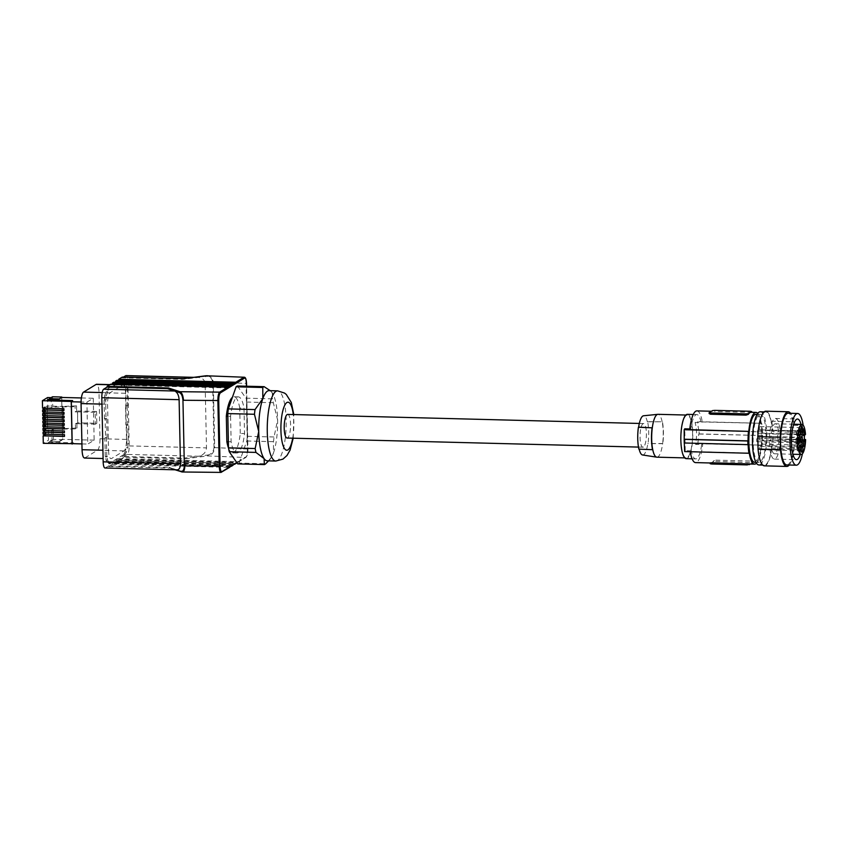 <?xml version="1.0" encoding="UTF-8"?>
<svg xmlns="http://www.w3.org/2000/svg" width="848" height="848" viewBox="0 0 848 848"><rect width="100%" height="100%" fill="white"/><g stroke="black" fill="none" stroke-linecap="round" stroke-linejoin="round"><path stroke-width="0.64" stroke-dasharray="4.24 3.18" d="M207.294 455.1C211.173 454.486 213.41 452.005 214.025 447.649L214.682 447.627C214.067 452.461 211.735 455.228 207.718 455.917L207.294 455.1L198.474 456.235L184.313 458.068L185.267 458.821L123.946 457.242L123.925 456.51L184.313 458.068M230.052 466.676L112.265 463.644L112.286 464.375L229.352 467.386L230.052 466.676M112.286 464.375L108.767 466.527L108.756 465.796L169.134 467.354L181.631 471.88L220.999 472.4M108.767 466.527L170.098 468.107L169.134 467.354L176.416 469.728L105.311 467.905A7.388 1.982 -88.5 0 1 104.961 468.001M116.96 380.328L116.971 381.049L118.116 380.349M116.971 381.049L234.758 384.08M232.903 465.34A0.742 0.7 58.5 0 1 232.532 465.446L115.466 462.425L115.445 461.704L117.236 460.612L235.013 463.644M230.592 416.315L231.122 441.776A28.079 7.547 91.5 0 0 236.846 453.023A28.079 7.547 91.5 0 0 244.542 433.561L244.012 408.111A28.079 7.547 91.5 0 0 238.288 396.864A28.079 7.547 91.5 0 0 230.592 416.315L227.826 416.251M228.356 441.702L231.122 441.776M236.772 462.563L238.193 461.694L237.493 462.404L120.427 459.393L120.405 458.662L238.193 461.694L237.493 462.404M233.232 464.736L115.445 461.704M236.083 463.4A0.742 0.7 58.5 0 1 235.712 463.496L118.635 460.485L117.247 461.333L117.236 460.612M117.247 461.333L233.868 464.344M118.635 460.485L118.625 459.754L236.401 462.785M120.427 459.393L123.946 457.242M246.503 383.54L246.047 383.402C245.835 379.045 245.104 377.021 243.842 377.328M236.698 462.891L245.517 457.496C246.757 456.33 247.393 453.5 247.425 448.995L246.047 383.402L212.647 382.066C211.862 377.89 209.53 376.003 205.651 376.395L206.032 375.759M122.26 377.084L122.282 377.805L182.659 379.363L198.22 377.455C202.439 377.858 204.75 379.957 205.152 383.762L206.488 447.892C206.085 452.376 203.414 455.153 198.474 456.235L127.37 454.411A7.388 1.982 91.5 0 0 129.203 445.91L127.857 381.77A7.388 1.982 91.5 0 0 126.066 375.6M122.282 377.805L123.416 377.106M182.659 379.363L183.592 378.653L182.659 379.363M207.294 375.696L211.406 377.434L213.261 381.303L214.682 447.627L247.425 448.995M123.925 456.51L127.37 454.411M230.698 466.283L114.067 463.284L114.056 462.552L231.833 465.584M114.056 462.552L112.265 463.644M114.067 463.284L115.466 462.425M108.756 465.796L105.311 467.905M287.684 414.407A11.83 3.18 -88.5 0 1 290.578 425.293A11.83 3.18 -88.5 0 1 287.631 437.886A11.83 3.18 -88.5 0 1 287.08 438.045M267.268 460.824A35.107 9.423 91.5 0 0 268.89 460.347A35.107 9.423 91.5 0 0 269.929 459.499A35.107 9.423 91.5 0 0 273.512 452.821L270.957 457.75L266.982 462.52M237.705 463.898A39.167 10.515 91.5 0 0 239.051 463.072L265.731 463.761M237.429 385.988L245.888 398.168L272.568 398.857A39.167 10.515 -88.5 0 1 273.332 402.726L277.603 419.951L274.052 436.985A39.167 10.515 -88.5 0 1 273.469 441.681L273.512 452.821A35.107 9.423 91.5 0 0 277.603 419.951A35.107 9.423 91.5 0 0 272.261 392.868L272.568 398.857M239.051 463.072L246.779 440.992A39.167 10.515 91.5 0 0 247.362 436.307L246.651 402.037A39.167 10.515 91.5 0 0 245.888 398.168M270.215 390.663L272.261 392.868A35.107 9.423 91.5 0 0 271.667 392.094A35.107 9.423 91.5 0 0 269.07 390.631M246.651 402.037L273.332 402.726M247.362 436.307L274.052 436.985M246.779 440.992L273.469 441.681M228.536 448.147A28.079 7.547 91.5 0 0 232.575 452.906A28.079 7.547 91.5 0 0 240.27 433.455L244.542 433.561M240.27 433.455L239.74 408.005L244.012 408.111M239.74 408.005A28.079 7.547 91.5 0 0 234.016 396.758A28.079 7.547 91.5 0 0 232.384 397.362M118.625 459.754L120.405 458.662M107.177 389.073L122.282 379.83L123.808 379.872L108.703 389.115L108.692 390.048L107.166 390.006L107.177 389.073L108.703 389.115M106.011 418.997L104.484 418.954L105.131 418.562L105.523 437.504L107.049 437.547L106.657 418.594L106.011 418.997L105.618 400.044L106.254 399.652L106.18 396.005L104.654 395.963L106.191 391.585A7.388 1.982 -88.5 0 1 107.166 390.006M104.654 395.963L104.739 399.609L106.254 399.652M104.484 418.954L104.092 400.002L104.739 399.609M105.523 437.504L104.887 437.897L105.279 456.849L105.926 456.457L106 460.093L107.675 462.51A7.388 1.982 91.5 0 0 108.343 462.987A7.388 1.982 91.5 0 0 108.692 462.881L108.745 463.771L110.272 463.814L125.377 454.57L125.387 453.638L123.861 453.595L123.85 454.528L108.745 463.771M127.423 425.081L125.896 425.049L125.504 406.097L127.03 406.139L128.461 443.642L126.299 443.992L126.373 447.638L124.836 452.016A7.388 1.982 -88.5 0 1 123.861 453.595M126.299 443.992L128.461 443.642M125.896 425.049L126.543 424.647L126.935 443.599M127.03 406.139L127.677 405.747L127.274 386.794L125.748 386.752L126.151 405.704L125.504 406.097M125.748 386.752L125.101 387.154L125.027 383.508L123.352 381.091A7.388 1.982 91.5 0 0 122.684 380.625A7.388 1.982 91.5 0 0 122.335 380.72L122.282 379.83M114.936 382.3L113.802 382.999L113.78 382.268M110.6 384.208L110.622 384.939L111.756 384.239M108.555 450.394C108.83 456.277 109.795 459.001 111.438 458.588L124.02 450.903A9.975 2.682 91.5 0 0 126.5 439.423L125.525 393.292A9.975 2.682 91.5 0 0 123.098 384.95A9.975 2.682 91.5 0 0 122.642 385.087L110.06 392.783A9.975 2.682 91.5 0 0 107.579 404.263L108.555 450.394L102.926 450.246M103.096 458.524L84.471 458.047M127.274 386.794L126.628 387.186L126.553 383.55L124.879 381.134A7.388 1.982 91.5 0 0 124.211 380.657A7.388 1.982 91.5 0 0 123.861 380.763L123.808 379.872M127.815 444.034L127.9 447.68L126.363 452.058A7.388 1.982 -88.5 0 1 125.387 453.638M107.049 437.547L106.403 437.939L106.806 456.892L107.452 456.489L107.526 460.135L109.201 462.552A7.388 1.982 91.5 0 0 109.869 463.019A7.388 1.982 91.5 0 0 110.219 462.923L110.272 463.814M106.18 396.005L107.717 391.628A7.388 1.982 -88.5 0 1 108.692 390.048L107.198 389.985M84.927 457.909L97.509 450.214A9.975 2.682 91.5 0 0 99.99 438.734L99.015 392.603A9.975 2.682 91.5 0 0 96.598 384.271M96.81 423.311L95.421 424.159L95.177 412.319L96.566 411.471L96.81 423.311L77.762 422.823L77.518 410.983L76.617 411.015L76.511 405.842L75.08 406.711L52.735 407.008L51.336 407.856L43.672 408.005L44.138 430.201L47.7 430.296L47.234 408.1M81.397 397.956L93.269 398.263L86.909 402.153L81.079 402.005M93.269 398.263L94.149 440.165L87.789 444.055L86.909 402.153M44.138 430.201L47.371 428.229L46.905 406.033L43.672 408.005M47.371 428.229L63.473 428.643L63.006 406.446L46.905 406.033M62.614 406.86L63.081 429.046L75.546 428.908L76.977 428.039L63.473 428.643M63.081 429.046L53.191 429.194L51.802 430.053L47.7 430.296M76.511 405.842L63.006 406.446M77.762 422.823L75.44 423.735L77.709 423.703L77.454 411.863L75.196 411.895L75.08 406.711M76.977 428.039L76.861 422.866M76.617 411.015L75.196 411.895M75.546 428.908L75.44 423.735M72.207 443.652L73.522 442.847L48.262 442.2L50.297 440.949L59.561 441.554L62.657 439.656L62.445 429.438M61.777 397.447L61.978 407.241M59.551 441.193L62.551 439.349L61.681 397.447M94.149 440.165L62.551 439.349M81.917 443.907L87.789 444.055M72.642 400.945L47.954 399.949M52.512 396.79L52.735 407.008M51.124 397.638L51.336 407.856M47.562 397.542L47.785 407.771M48.241 429.957L48.463 440.176L43.29 443.334M43.1 434.102L45.241 432.798L45.273 434.547L44.032 435.3M43.025 430.402L45.167 429.099L45.198 430.837L43.958 431.6M42.941 426.703L45.082 425.389L45.124 427.138L43.884 427.901M42.866 423.004L45.008 421.689L45.039 423.438L43.81 424.191M42.792 419.294L44.933 417.99L44.965 419.739L43.725 420.491M42.707 415.594L44.849 414.29L44.891 416.029L43.651 416.792M42.633 411.895L44.774 410.58L44.806 412.329L43.577 413.093M42.559 408.195L44.7 406.881L44.732 408.63L43.492 409.383M51.802 430.053L52.014 440.271L48.463 440.176M52.014 440.271L53.413 439.423L62.657 439.656M59.561 441.554L50.308 441.32L48.272 442.561L72.79 443.674M64.448 434.653L44.011 434.006L45.951 432.819L45.993 434.558L44.043 435.745M45.241 432.798L45.951 432.819M64.374 430.954L43.937 430.424M64.575 430.837L64.406 432.575M43.969 432.045L45.198 430.837M45.167 429.099L45.877 429.109L45.909 430.858M43.937 430.296L45.877 429.109M64.3 427.254L43.863 426.724M64.331 428.876L64.49 427.127M43.852 426.597L45.792 425.41L45.834 427.159L43.895 428.346M45.082 425.389L45.792 425.41M64.215 423.555L43.778 422.898L45.718 421.71L45.76 423.459L43.81 424.647M45.008 421.689L45.718 421.71M64.141 419.845L43.704 419.198L45.644 418.011L45.675 419.749L43.736 420.937M44.933 417.99L45.644 418.011M64.066 416.145L43.619 415.488L45.559 414.301L45.601 416.05L43.661 417.237M44.849 414.29L45.559 414.301M63.982 412.446L43.545 411.789L45.485 410.602L45.527 412.351L43.577 413.538M44.774 410.58L45.485 410.602M63.907 408.736L43.471 408.089L45.41 406.902L45.442 408.651L43.502 409.838M44.7 406.881L45.41 406.902M44.732 408.63L45.442 408.651M64.109 408.619L64.141 410.368M44.806 412.329L45.527 412.351M64.183 412.319L64.215 414.068M44.891 416.029L45.601 416.05M64.257 416.029L64.3 417.767M44.965 419.739L45.675 419.749M64.342 419.728L64.374 421.477M45.039 423.438L45.76 423.459M64.416 423.428L64.448 425.177M45.124 427.138L45.834 427.159M45.273 434.547L45.993 434.558M64.649 434.536L64.681 436.285M53.191 429.194L53.413 439.423M96.566 411.471L77.518 410.983M95.177 412.319L77.454 411.863M95.421 424.159L77.709 423.703M122.303 380.741L123.829 380.784M125.101 387.154L126.628 387.186M126.553 383.55L125.027 383.508M126.151 405.704L127.677 405.747M126.373 447.638L127.9 447.68M126.543 424.647L128.069 424.689M123.829 453.616L125.356 453.659M123.85 454.528L125.377 454.57M106.806 456.892L105.279 456.849M104.887 437.897L106.403 437.939M105.926 456.457L107.452 456.489M107.526 460.135L106 460.093M108.724 462.86L110.251 462.902L108.692 462.881M106.657 418.594L105.131 418.562M105.618 400.044L104.092 400.002M231.578 386.02L113.802 382.999M228.398 387.971L110.622 384.939M643.462 447.044A11.83 3.18 -88.5 0 1 642.922 447.203A11.83 3.18 -88.5 0 1 640.039 436.317A11.83 3.18 -88.5 0 1 642.975 423.724A11.83 3.18 -88.5 0 1 643.526 423.555A11.83 3.18 -88.5 0 1 646.409 434.441A11.83 3.18 -88.5 0 1 643.462 447.044M642.54 454.973A19.621 5.268 91.5 0 0 647.808 443.652L648.042 443.504A20.352 5.47 91.5 0 0 647.586 421.636L662.161 421.795A21.433 5.756 -88.5 0 1 663.221 432.226A21.433 5.756 -88.5 0 1 662.617 443.663L662.85 443.525A22.175 5.957 91.5 0 0 662.394 421.657M647.586 421.636L647.342 421.785A19.621 5.268 91.5 0 0 643.547 415.774M662.85 443.525L648.042 443.504M681.05 440.027A21.433 5.756 -88.5 0 1 687.368 415.075A21.433 5.756 -88.5 0 1 692.572 432.978A21.433 5.756 -88.5 0 1 686.265 457.931A21.433 5.756 -88.5 0 1 681.05 440.027M647.342 421.785L662.161 421.795A21.433 5.756 91.5 0 0 658.006 414.322M687.378 414.333A22.175 5.957 -88.5 0 1 690.707 418.467A22.175 5.957 -88.5 0 1 692.318 443.334A22.175 5.957 -88.5 0 1 686.244 458.662M689.731 429.66L690.855 428.971A22.175 5.957 -88.5 0 1 696.812 414.577A22.175 5.957 -88.5 0 1 700.13 418.711A22.175 5.957 -88.5 0 1 701.179 422.654L695.084 422.495A129.331 21.348 178.8 0 1 697.427 421.636L761.695 423.29L702.292 421.965L701.179 422.654M749.261 453.044L690.187 451.518L691.311 450.839A22.175 5.957 -88.5 0 0 692.35 454.782A22.175 5.957 -88.5 0 0 695.667 458.906A22.175 5.957 -88.5 0 0 701.635 444.522L695.54 444.363C697.056 436.444 696.908 429.152 695.084 422.495M701.635 444.522L702.759 443.833A25.864 6.943 91.5 0 1 695.572 462.605M695.54 444.363A129.331 21.348 178.8 0 1 697.883 443.493L762.151 445.147L702.759 443.833M698.773 434.017L762.787 435.543A27.719 7.441 91.5 0 0 762.712 431.897L698.699 430.371A129.331 21.348 178.8 0 1 699.049 430.254L699.123 433.9A129.331 21.348 178.8 0 0 698.773 434.017L697.883 443.493M698.699 430.371L697.427 421.636M762.712 431.897L699.049 430.254M762.787 435.543L699.123 433.9M751.169 412.287A25.864 6.943 -88.5 0 1 751.625 412.351L714.769 411.598L714.747 410.368M709.193 412.626L709.204 413.347A25.864 6.943 -88.5 0 1 710.836 411.63A25.864 6.943 -88.5 0 1 712.034 411.28A25.864 6.943 -88.5 0 1 712.49 411.344L714.769 411.598M696.908 410.888A25.864 6.943 -88.5 0 1 702.292 421.965M757.783 413.368A25.864 6.943 -88.5 0 1 761.366 423.491M690.855 428.971L689.806 428.95M691.311 450.839L685.216 450.68A129.331 21.348 -1.2 0 0 684.654 451.592M749.844 464.004A25.864 6.943 91.5 0 0 751.042 463.644A25.864 6.943 91.5 0 0 752.664 461.927L752.685 462.648L715.818 461.376L711.896 462.637A25.864 6.943 91.5 0 0 713.528 460.92L715.786 460.146L715.818 461.376M715.786 460.146L751.37 461.058L752.727 461.715L752.748 462.563M710.242 462.923A25.864 6.943 91.5 0 0 710.698 462.997A25.864 6.943 91.5 0 0 711.896 462.637L710.264 463.644L710.242 462.923M756.501 463.262A25.864 6.943 91.5 0 0 761.822 445.348M750.438 464.015L752.685 462.648M762.585 435.66A26.977 7.24 -88.5 0 1 762.151 445.147M762.511 432.014A26.977 7.24 91.5 0 0 761.695 423.29M755.928 414.259A24.02 6.455 -88.5 0 1 761.769 434.452A24.02 6.455 -88.5 0 1 754.688 462.277M685.216 450.68L684.76 428.812M748.116 444.511L684.294 442.868M766.083 434.568A24.02 6.455 -88.5 0 1 759.002 462.383A24.02 6.455 -88.5 0 1 753.151 442.19A24.02 6.455 -88.5 0 1 760.232 414.365A24.02 6.455 -88.5 0 1 766.083 434.568M760.306 411.778A26.606 7.144 -88.5 0 1 766.772 433.996A26.606 7.144 -88.5 0 1 758.928 464.969M786.849 464.948A25.864 6.943 91.5 0 0 794.131 445.041L803.597 445.285L804.158 437.441A26.606 7.144 -88.5 0 0 804.137 434.96A26.606 7.144 -88.5 0 0 804.052 432.522L772.878 431.717A26.606 7.144 -88.5 0 0 771.956 422.866L771.245 422.845A26.606 7.144 91.5 0 0 765.786 411.916A26.606 7.144 91.5 0 0 757.942 442.889A26.606 7.144 -88.5 0 0 764.408 465.117L762.712 465.075M764.398 465.849A27.348 7.346 91.5 0 0 771.754 448.02L771.744 446.355A26.606 7.144 -88.5 0 1 764.408 465.117M771.245 422.845L771.192 421.212A27.348 7.346 91.5 0 0 765.797 411.185M771.956 422.866L772.178 430.169L772.878 431.717M772.984 436.635A26.606 7.144 -88.5 0 1 772.454 446.377L772.984 436.635L804.158 437.441M771.744 446.355L772.454 446.377M803.533 439.794L772.369 438.988M794.131 445.041L794.173 448.592L771.754 448.02M800.268 454.443A20.32 5.459 91.5 0 0 801.042 424.424M804.052 432.522L803.183 425.548A25.864 6.943 91.5 0 0 803.13 425.145M802.388 453.828A25.864 6.943 91.5 0 0 803.597 445.285M771.32 455.302A20.32 5.459 91.5 0 0 774.362 459.086A20.32 5.459 91.5 0 0 779.927 445.03A20.32 5.459 91.5 0 0 778.453 422.23A20.32 5.459 91.5 0 0 775.401 418.456A20.32 5.459 91.5 0 0 769.836 432.501A20.32 5.459 91.5 0 0 771.32 455.302M778.305 434.091A2.586 0.7 91.5 0 0 777.658 436.847A2.586 0.7 91.5 0 0 778.294 439.232A2.586 0.7 91.5 0 0 778.411 439.19L778.909 438.882A15.01 4.028 -88.5 0 1 774.5 453.775A15.01 4.028 -88.5 0 1 770.853 438.66A15.01 4.028 -88.5 0 1 775.273 423.767A15.01 4.028 -88.5 0 1 778.803 433.784L804.996 434.78M800.925 441.861A2.735 0.731 91.5 0 0 800.798 444.659A2.735 0.731 91.5 0 0 801.402 446.175A2.735 0.731 91.5 0 0 802.049 445.03A2.735 0.731 91.5 0 0 802.166 442.179A2.735 0.731 91.5 0 0 801.54 440.716A2.735 0.731 91.5 0 0 800.925 441.861M801.148 442.476L801.445 445.105L801.148 442.476M761.684 441.469L761.981 444.098L761.684 441.469M799.664 446.366A2.735 0.731 91.5 0 0 798.933 449.164A2.735 0.731 91.5 0 0 799.579 451.814A2.735 0.731 91.5 0 0 799.675 451.793A2.735 0.731 91.5 0 0 800.406 448.931A2.735 0.731 91.5 0 0 799.717 446.355A2.735 0.731 91.5 0 0 799.664 446.366M799.325 448.115L799.622 450.744L799.325 448.115M759.861 447.097L760.158 449.726L759.861 447.097M798 446.069A2.735 0.731 91.5 0 0 797.502 445.317A2.735 0.731 91.5 0 0 796.781 447.066A2.735 0.731 91.5 0 0 796.897 450.034A2.735 0.731 91.5 0 0 797.353 450.776A2.735 0.731 91.5 0 0 798.095 449.101A2.735 0.731 91.5 0 0 798 446.069M797.109 447.087L797.406 449.716L797.109 447.087M757.646 446.069L757.942 448.698L757.646 446.069M797.078 441.183A2.735 0.731 91.5 0 0 796.399 438.331A2.735 0.731 91.5 0 0 795.615 440.939A2.735 0.731 91.5 0 0 796.261 443.79A2.735 0.731 91.5 0 0 797.078 441.183M796.007 440.101L796.304 442.73L796.007 440.101M756.543 439.084L756.84 441.713L756.543 439.084M799.812 439.508A2.735 0.731 91.5 0 0 799.134 436.667A2.735 0.731 91.5 0 0 798.35 439.275A2.735 0.731 91.5 0 0 798.996 442.115A2.735 0.731 91.5 0 0 799.812 439.508M798.742 438.427L799.039 441.055L798.742 438.427M759.278 437.409L759.575 440.038L759.278 437.409M799.049 431.918A2.735 0.731 91.5 0 0 799.166 431.961A2.735 0.731 91.5 0 0 799.971 429.533A2.735 0.731 91.5 0 0 799.452 426.555A2.735 0.731 91.5 0 0 799.304 426.512A2.735 0.731 91.5 0 0 798.53 429.014A2.735 0.731 91.5 0 0 799.049 431.918M798.911 428.272L799.208 430.901L798.911 428.272M759.448 427.254L759.744 429.883L759.448 427.254M800.597 433.911A2.735 0.731 91.5 0 0 801.169 435.257A2.735 0.731 91.5 0 0 801.858 433.922A2.735 0.731 91.5 0 0 801.922 431.144A2.735 0.731 91.5 0 0 801.307 429.798A2.735 0.731 91.5 0 0 800.597 433.911M800.915 431.568L801.212 434.197L800.915 431.568M761.451 430.551L761.748 433.18L761.451 430.551M797.533 435.066A2.735 0.731 91.5 0 0 797.841 432.003A2.735 0.731 91.5 0 0 797.184 430.201A2.735 0.731 91.5 0 0 796.728 430.784A2.735 0.731 91.5 0 0 796.41 433.784A2.735 0.731 91.5 0 0 797.035 435.649A2.735 0.731 91.5 0 0 797.533 435.066M796.791 431.961L797.088 434.589L796.791 431.961M757.328 430.943L757.624 433.572L757.328 430.943M804.635 439.55L778.909 438.882M805.494 434.473L778.803 433.784M789.234 465.011A27.348 7.346 91.5 0 0 794.173 448.592M771.192 421.212L793.611 421.785A27.348 7.346 91.5 0 0 790.559 413.294M793.611 421.785L793.717 425.304A25.864 6.943 91.5 0 0 788.184 413.23M793.717 425.304L803.183 425.548M803.353 430.975L772.178 430.169M656.903 457.178A21.433 5.756 91.5 0 0 662.617 443.663L647.808 443.652M639.095 448.974L652.748 449.694M185.267 458.821L207.718 455.917L245.517 457.496L246.217 456.786C247.298 455.736 247.849 453.182 247.881 449.133L246.556 386.222M231.144 466.294L232.532 465.446M237.991 461.821L246.217 456.786M129.203 445.91L206.488 447.892M192.952 377.434L205.651 376.395M127.857 381.77L205.152 383.762M214.025 447.649L212.647 382.066M230.147 466.898L222.028 471.583M292.687 438.193A24.02 6.455 91.5 0 0 293.302 414.545M275.801 461.047A35.107 9.423 91.5 0 0 277.434 460.57A35.107 9.423 91.5 0 0 286.179 423.173A35.107 9.423 91.5 0 0 277.614 390.854M235.712 463.496L234.313 464.354M102.216 392.582L110.06 392.783M109.71 384.759L122.642 385.087M101.961 404.114L107.579 404.263M99.015 392.603L125.525 393.292M99.99 438.734L126.5 439.423M97.509 450.214L124.02 450.903M107.717 391.628L106.191 391.585M123.861 380.763L122.335 380.72M124.879 381.134L123.352 381.091M126.363 452.058L124.836 452.016M109.201 462.552L107.675 462.51M750.332 411.28L750.353 412.52M712.49 411.344L712.468 410.623M713.528 460.92L713.539 461.641M751.37 461.058L751.402 462.298M778.411 439.19L804.869 439.868M237.864 462.308L245.888 457.401C247.404 455.662 248.072 452.896 247.902 449.09L246.588 386.222M193.662 377.339L198.22 377.455M169.748 468.043L175.133 469.813M269.929 459.499L268.604 460.856M232.575 452.906L236.846 453.023M234.016 396.758L238.288 396.864M109.943 384.621L123.098 384.95M124.211 380.657L122.684 380.625M109.869 463.019L108.343 462.987M642.922 447.203L638.47 447.087M687.368 415.075L685.841 415.032M695.667 458.906L692.095 458.821M712.034 411.28L711.43 411.259M759.002 462.383L755.928 462.308M765.786 411.916L764.09 411.874M774.362 459.086L796.452 459.658M801.402 446.175L803.883 446.461M761.981 444.098L801.445 445.105M799.579 451.814L802.06 452.101M760.158 449.726L799.622 450.744M797.502 445.317L799.993 445.158M757.942 448.698L797.406 449.716M796.399 438.331L798.89 438.172M756.84 441.713L796.304 442.73M799.134 436.667L801.625 436.497M759.575 440.038L799.039 441.055M799.166 431.961L801.646 432.257M759.744 429.883L799.208 430.901M801.169 435.257L803.65 435.554M761.748 433.18L801.212 434.197M797.184 430.201L799.675 430.031M757.624 433.572L797.088 434.589M793.686 424.233L775.273 423.767M792.912 454.252L774.5 453.775M778.294 439.232L804.985 439.911M796.261 443.79L798.742 444.076M643.526 423.555L639.328 423.449M759.66 436.709L799.123 437.727M797.353 450.776L799.844 451.072M686.265 457.931L684.739 457.888M797.035 435.649L799.526 435.946M798.996 442.115L801.477 442.412M801.54 440.716L804.031 440.557M760.232 414.365L757.158 414.29M759.829 426.555L799.293 427.572M775.401 418.456L797.502 419.018M758.027 445.37L797.491 446.387M760.243 446.408L799.706 447.415M799.717 446.355L802.219 446.186M761.833 429.851L801.296 430.869M756.925 438.384L796.389 439.402M799.304 426.512L801.795 426.343M696.812 414.577L693.24 414.492M757.709 430.243L797.173 431.261M762.066 440.769L801.53 441.787M801.307 429.798L803.809 429.639M293.207 438.204L293.811 414.566"/><path stroke-width="1.27" d="M230.698 466.283L231.144 466.294A0.742 0.7 58.5 0 0 231.833 465.584L229.352 467.386M118.116 380.349L236.55 382.989L235.818 382.247L118.752 379.226L118.762 379.957M234.758 384.08L233.37 384.928A0.742 0.7 -121.5 0 0 232.638 384.186L115.572 381.176L116.96 380.328L234.027 383.338A0.742 0.7 -121.5 0 1 234.758 384.08L236.55 382.989M235.013 463.644A0.742 0.7 58.5 0 1 234.684 464.248L236.083 463.4A0.742 0.7 58.5 0 0 236.401 462.785L233.232 464.736A0.742 0.7 58.5 0 1 232.903 465.34L231.515 466.199M255.174 448.539L258.725 431.505A35.107 9.423 91.5 0 0 264.078 458.598L255.937 452.408A39.167 10.515 -88.5 0 1 255.174 448.539L228.483 447.85A39.167 10.515 91.5 0 0 229.246 451.719L255.937 452.408M232.384 397.362A28.079 7.547 91.5 0 0 226.321 416.209L227.826 416.251M226.321 416.209L226.861 441.66L228.356 441.702M115.572 381.176L115.582 381.907L233.37 384.928L230.19 386.879A0.742 0.7 -121.5 0 0 229.458 386.126L112.392 383.116L112.402 383.847L230.19 386.879L228.398 387.971L227.677 387.229L110.6 384.208L107.092 386.359L107.102 387.091L167.491 388.638L168.413 387.939L107.092 386.359M231.578 386.02A0.742 0.7 -121.5 0 0 230.857 385.278L113.78 382.268L112.392 383.116M233.868 464.344L234.313 464.354A0.742 0.7 58.5 0 0 234.684 464.248M244.203 377.233L206.032 375.759L244.203 377.233C245.517 377.148 246.291 379.236 246.535 383.508L246.588 386.222M123.416 377.106L125.716 375.706L192.952 377.434M118.752 379.226L122.26 377.084L183.592 378.653L206.032 375.759L205.651 376.395M193.662 377.339L126.066 375.6A7.388 1.982 91.5 0 0 125.716 375.706M228.6 387.854L220.374 392.878L219.643 392.136C218.487 393.302 217.894 396.133 217.872 400.638L219.24 466.23C219.452 470.587 220.141 472.612 221.328 472.294L222.028 471.583L221.328 472.294M167.491 388.638L174.762 391.023C177.317 392.295 178.769 395.189 179.119 399.684L180.454 463.814C180.37 467.608 179.267 469.622 177.126 469.856L104.961 468.001A7.388 1.982 -88.5 0 1 103.17 461.831L101.824 397.701A7.388 1.982 -88.5 0 1 103.657 389.2L107.102 387.091M229.723 467.29L220.999 472.4L182.193 471.986L176.776 469.845M220.374 392.878C219.293 393.928 218.742 396.482 218.72 400.532L220.088 466.124L184.864 465.87C184.62 470.47 183.539 472.474 181.631 471.88M638.47 447.087L287.08 438.045A11.83 3.18 -88.5 0 1 284.197 427.159A11.83 3.18 -88.5 0 1 287.143 414.566A11.83 3.18 -88.5 0 1 287.684 414.407L639.328 423.449M229.246 451.719L237.705 463.898L264.385 464.587L264.078 458.598A35.107 9.423 91.5 0 0 267.268 460.824L275.801 461.047L282.988 459.097L287.006 455.482L290.08 450.108L293.207 438.204M293.811 414.566L291.277 402.44L286.285 394.447L284.504 393.059L277.614 390.854L269.07 390.631A35.107 9.423 91.5 0 0 267.449 391.119A35.107 9.423 91.5 0 0 262.816 398.634A35.107 9.423 91.5 0 0 258.725 431.505L254.453 414.269A39.167 10.515 -88.5 0 1 255.036 409.584L262.816 398.634L262.774 387.494A39.167 10.515 -88.5 0 1 263.442 387.006A39.167 10.515 -88.5 0 1 264.12 386.667L270.215 390.663M228.483 447.85L227.773 413.58L254.453 414.269M264.12 386.667L237.429 385.988A39.167 10.515 91.5 0 0 236.083 386.805L228.356 408.895A39.167 10.515 91.5 0 0 227.773 413.58M228.356 408.895L255.036 409.584M236.083 386.805L262.774 387.494M268.604 460.856L265.731 463.761A39.167 10.515 -88.5 0 1 265.064 464.259A39.167 10.515 -88.5 0 1 264.385 464.587M226.861 441.66A28.079 7.547 91.5 0 0 228.536 448.147M115.582 381.907L114.936 382.3M112.402 383.847L111.756 384.239M109.943 384.621L96.598 384.271A9.975 2.682 91.5 0 0 96.131 384.409L83.549 392.105A9.975 2.682 91.5 0 0 81.069 403.584L82.044 449.716L102.926 450.246M84.927 457.909C83.284 458.323 82.32 455.588 82.044 449.716M47.954 399.949L49.417 399.048L58.671 399.291L61.777 397.447M58.671 399.291L61.681 397.447L81.397 397.956M81.079 402.005L71.327 401.751L72.207 443.652L81.917 443.907M71.327 401.751L72.642 400.585L71.221 401.443L42.4 400.701L42.559 408.195L63.907 408.736L63.939 410.485L42.591 409.934L42.633 411.895L63.982 412.446L64.024 414.184L42.676 413.644L42.707 415.594L64.066 416.145L64.098 417.894L42.75 417.343L42.792 419.294L64.141 419.845L64.172 421.594L42.824 421.043L42.866 423.004L64.215 423.555L64.257 425.293L42.909 424.742L42.941 426.703L64.3 427.254L64.331 429.003L42.983 428.452L43.025 430.402L64.374 430.954L64.406 432.703L43.057 432.151L43.1 434.102L64.448 434.653L64.49 436.402L43.131 435.851L43.29 443.334L72.79 443.674M72.642 400.585L47.371 399.927L49.417 399.048M58.66 398.92L49.407 398.687M42.4 400.701L47.562 397.542L51.124 397.638L52.512 396.79L61.766 397.023M44.032 435.3L43.131 435.851M43.958 431.6L43.057 432.151M43.884 427.901L42.983 428.452M43.81 424.191L42.909 424.742M43.725 420.491L42.824 421.043M43.651 416.792L42.75 417.343M43.577 413.093L42.676 413.644M43.492 409.383L42.591 409.934M44.011 434.134L44.043 435.745L64.48 436.275M43.937 430.424L43.969 432.045L64.406 432.575M43.863 426.724L43.895 428.346L64.331 428.876M43.778 423.025L43.81 424.647L64.247 425.166M43.704 419.325L43.736 420.937L64.172 421.467M43.63 415.615L43.661 417.237L64.098 417.767M43.545 411.916L43.577 413.538L64.013 414.068M43.471 408.217L43.502 409.838L63.939 410.358M71.221 401.443L72.112 444.076M168.413 387.939L179.946 391.712L179.299 392.507C181.292 393.271 182.511 395.846 182.956 400.224L184.334 465.806C184.069 469.951 182.935 471.753 180.942 471.212M228.472 386.741L219.643 392.136L179.946 391.712C181.864 392.56 183.051 395.412 183.486 400.277L218.72 400.532M639.138 449.133A19.621 5.268 91.5 0 0 642.54 454.973L656.712 457.157A21.433 5.756 91.5 0 0 656.903 457.178L684.739 457.888M685.841 415.032L658.006 414.322A21.433 5.756 91.5 0 0 657.815 414.333A21.433 5.756 91.5 0 0 652.292 427.837L638.406 427.254A20.352 5.47 91.5 0 0 638.862 449.122L652.748 449.694A21.433 5.756 91.5 0 0 656.712 457.157M638.406 427.254L638.639 427.116A19.621 5.268 91.5 0 1 643.547 415.774L657.815 414.333M652.748 449.694A21.433 5.756 -88.5 0 1 651.688 439.275A21.433 5.756 -88.5 0 1 652.292 427.837L638.639 427.116M692.095 458.821L686.244 458.662A22.175 5.957 -88.5 0 1 682.916 454.539A22.175 5.957 -88.5 0 1 681.315 429.671A22.175 5.957 -88.5 0 1 687.378 414.333L693.24 414.492M690.219 451.73A25.864 6.943 91.5 0 0 695.572 462.605L710.179 462.976M710.476 412.976L746.06 413.898L748.339 413.633L751.614 411.63L750.332 411.28L714.747 410.368L712.468 410.623L709.119 412.711L710.476 412.976L710.497 414.216L746.081 415.128L748.349 414.354A25.864 6.943 -88.5 0 1 749.971 412.637A25.864 6.943 -88.5 0 1 751.169 412.287L755.981 412.404A25.864 6.943 -88.5 0 1 757.783 413.368M710.497 414.216L709.14 413.559L709.119 412.711M689.806 428.95L684.76 428.812A129.331 21.348 -1.2 0 0 684.198 429.724L748.466 431.378L689.731 429.66A25.864 6.943 -88.5 0 1 696.908 410.888L711.43 411.259M748.795 431.176A25.864 6.943 -88.5 0 1 755.981 412.404M748.466 431.378A26.977 7.24 91.5 0 0 748.031 440.865L747.841 440.992A27.719 7.441 91.5 0 0 747.915 444.638L748.116 444.511A26.977 7.24 91.5 0 0 748.932 453.245L749.261 453.044A25.864 6.943 91.5 0 0 754.646 464.121A25.864 6.943 91.5 0 0 756.501 463.262M748.932 453.245L684.654 451.592L684.294 442.868M754.646 464.121L749.844 464.004A25.864 6.943 91.5 0 1 749.388 463.93L711.514 462.764L710.179 462.881L710.264 463.644M711.514 462.764L711.546 463.994L747.13 464.905L750.438 464.015M711.546 463.994L710.189 463.729M755.928 462.308L754.688 462.277A24.02 6.455 -88.5 0 1 748.848 442.073A24.02 6.455 -88.5 0 1 755.928 414.259L757.158 414.29M748.031 440.865L684.219 439.232A129.331 21.348 -1.2 0 0 684.177 439.349L684.251 442.995L747.915 444.638M684.198 429.724L684.219 439.232M747.841 440.992L684.177 439.349M762.712 465.075L758.928 464.969A26.606 7.144 -88.5 0 1 752.462 442.751A26.606 7.144 -88.5 0 1 760.306 411.778L764.09 411.874M790.559 413.294A27.348 7.346 91.5 0 0 788.216 411.757L765.797 411.185A27.348 7.346 91.5 0 0 757.815 436.667L758.07 449.122A27.348 7.346 91.5 0 0 764.398 465.849L786.806 466.432A27.348 7.346 91.5 0 0 789.234 465.011M801.042 424.424A20.32 5.459 91.5 0 0 800.544 422.802A20.32 5.459 91.5 0 0 797.502 419.018A20.32 5.459 91.5 0 0 791.937 433.074A20.32 5.459 91.5 0 0 793.41 455.874A20.32 5.459 91.5 0 0 796.452 459.658A20.32 5.459 91.5 0 0 800.268 454.443M803.13 425.145A25.864 6.943 91.5 0 0 797.65 413.474A25.864 6.943 91.5 0 0 790.039 439.158A25.864 6.943 91.5 0 0 796.314 465.192A25.864 6.943 91.5 0 0 802.388 453.828M803.374 441.797A2.957 0.795 91.5 0 0 803.236 444.818A2.957 0.795 91.5 0 0 803.883 446.461A2.957 0.795 91.5 0 0 804.582 445.232A2.957 0.795 91.5 0 0 804.71 442.137A2.957 0.795 91.5 0 0 804.031 440.557A2.957 0.795 91.5 0 0 803.374 441.797M802.155 446.207A2.957 0.795 91.5 0 0 801.36 449.239A2.957 0.795 91.5 0 0 802.06 452.101A2.957 0.795 91.5 0 0 802.166 452.09A2.957 0.795 91.5 0 0 802.95 448.984A2.957 0.795 91.5 0 0 802.219 446.186A2.957 0.795 91.5 0 0 802.155 446.207M800.533 445.974A2.957 0.795 91.5 0 0 799.993 445.158A2.957 0.795 91.5 0 0 799.219 447.044A2.957 0.795 91.5 0 0 799.335 450.256A2.957 0.795 91.5 0 0 799.844 451.072A2.957 0.795 91.5 0 0 800.639 449.249A2.957 0.795 91.5 0 0 800.533 445.974M799.632 441.257A2.957 0.795 91.5 0 0 798.89 438.172A2.957 0.795 91.5 0 0 798.042 440.992A2.957 0.795 91.5 0 0 798.742 444.076A2.957 0.795 91.5 0 0 799.632 441.257M802.356 439.582A2.957 0.795 91.5 0 0 801.625 436.497A2.957 0.795 91.5 0 0 800.777 439.328A2.957 0.795 91.5 0 0 801.477 442.412A2.957 0.795 91.5 0 0 802.356 439.582M801.53 432.204A2.957 0.795 91.5 0 0 801.646 432.257A2.957 0.795 91.5 0 0 802.526 429.618A2.957 0.795 91.5 0 0 801.954 426.396A2.957 0.795 91.5 0 0 801.795 426.343A2.957 0.795 91.5 0 0 800.957 429.056A2.957 0.795 91.5 0 0 801.53 432.204M803.024 434.091A2.957 0.795 91.5 0 0 803.65 435.554A2.957 0.795 91.5 0 0 804.392 434.102A2.957 0.795 91.5 0 0 804.466 431.102A2.957 0.795 91.5 0 0 803.809 429.639A2.957 0.795 91.5 0 0 803.024 434.091M800.056 435.3A2.957 0.795 91.5 0 0 800.395 431.992A2.957 0.795 91.5 0 0 799.675 430.031A2.957 0.795 91.5 0 0 799.176 430.678A2.957 0.795 91.5 0 0 798.848 433.922A2.957 0.795 91.5 0 0 799.526 435.946A2.957 0.795 91.5 0 0 800.056 435.3M805.6 439.571A15.01 4.028 -88.5 0 1 801.18 454.464A15.01 4.028 -88.5 0 1 797.544 439.349A15.01 4.028 -88.5 0 1 801.954 424.445A15.01 4.028 -88.5 0 1 805.494 434.473L804.996 434.78A2.586 0.7 91.5 0 0 804.349 437.536A2.586 0.7 91.5 0 0 804.985 439.911A2.586 0.7 91.5 0 0 805.102 439.879L805.6 439.571L804.635 439.55M758.07 449.122L780.489 449.694A27.348 7.346 91.5 0 0 786.806 466.432M757.815 436.667L780.234 437.239A27.348 7.346 91.5 0 1 788.216 411.757M797.65 413.474L788.184 413.23A25.864 6.943 91.5 0 0 780.573 438.914A25.864 6.943 91.5 0 0 786.849 464.948L796.314 465.192M780.489 449.694L780.234 437.239M652.059 427.975A22.175 5.957 91.5 0 0 652.525 449.832M234.027 383.338L232.638 384.186M231.833 465.584L233.232 464.736M229.458 386.126L230.857 385.278M236.348 383.105L244.574 378.081L243.842 377.328L235.023 382.724M246.556 386.222L246.503 383.54C246.312 379.618 245.666 377.795 244.574 378.081M179.119 399.684L101.824 397.701M179.299 392.507L174.762 391.023L103.657 389.2M220.088 466.124C220.279 470.046 220.925 471.87 222.028 471.583L230.243 466.559M180.454 463.814L103.17 461.831M182.956 400.224L184.334 465.806M293.302 414.545A24.02 6.455 91.5 0 0 286.889 402.535A24.02 6.455 91.5 0 0 280.921 430.18A24.02 6.455 91.5 0 0 287.875 449.906A24.02 6.455 91.5 0 0 292.687 438.193M277.614 390.854A35.107 9.423 91.5 0 0 275.982 391.331A35.107 9.423 91.5 0 0 271.36 398.857A35.107 9.423 91.5 0 0 267.544 437.685A35.107 9.423 91.5 0 0 275.801 461.047M83.549 392.105L102.216 392.582M96.131 384.409L109.71 384.759M81.069 403.584L101.961 404.114M751.614 411.63L751.625 412.298M748.349 414.354L748.339 413.633M746.081 415.128L746.06 413.898M749.388 463.93L749.399 464.651M747.099 463.676L747.13 464.905M183.401 378.664L207.294 375.696M175.133 469.813L182.193 471.986M103.096 458.524L84.471 458.047M751.678 411.545L751.699 412.298M801.954 424.445L793.686 424.233M801.18 454.464L792.912 454.252"/></g></svg>
